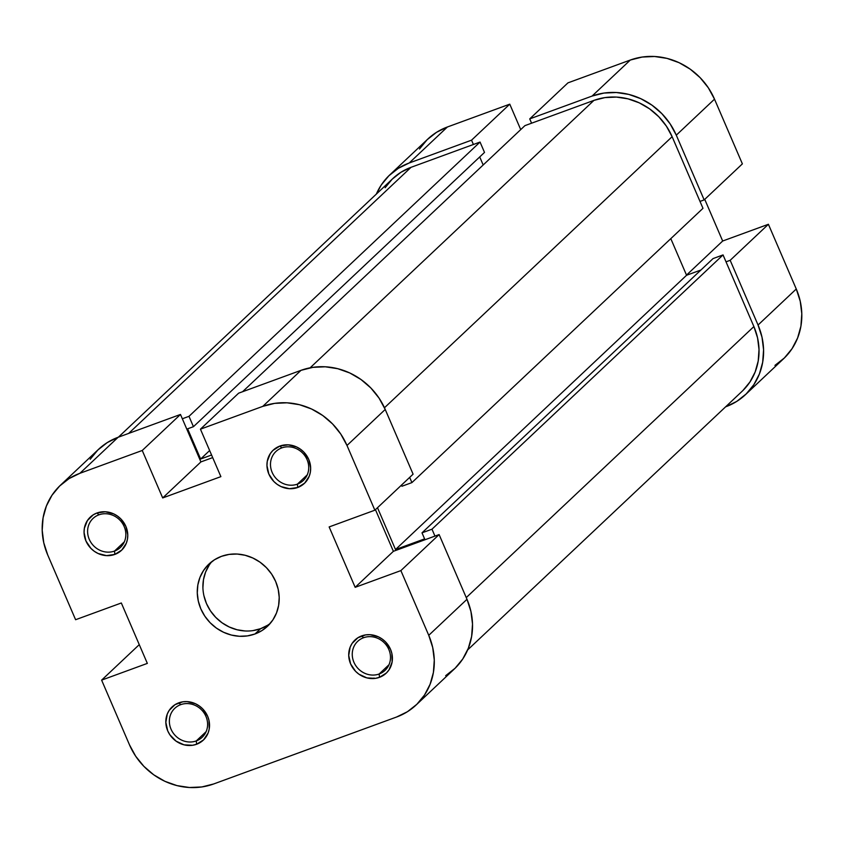 <?xml version="1.0" encoding="UTF-8"?>
<svg xmlns="http://www.w3.org/2000/svg" width="844" height="844" viewBox="0 0 844 844"><rect width="100%" height="100%" fill="white"/><g stroke="black" fill="none" stroke-linecap="round" stroke-linejoin="round"><path stroke-width="1.27" d="M379.178 673.987A19.939 18.368 -133.3 0 0 388.831 649.469A19.939 18.368 -133.3 0 0 363.564 637.737L361.643 635.912A22.788 20.994 46.7 0 1 390.519 649.321A22.788 20.994 46.7 0 1 379.483 677.331L379.178 673.987L389 664.724L379.178 673.987A19.939 18.368 46.7 0 1 355.683 665.526A19.939 18.368 46.7 0 1 357.698 641.356A19.939 18.368 46.7 0 1 363.564 637.737A19.939 18.368 46.7 0 1 387.058 646.198A19.939 18.368 46.7 0 1 385.043 670.368A19.939 18.368 46.7 0 1 379.178 673.987L379.483 677.331L386.436 672.963L389.063 669.788L392.112 662.055L391.869 653.499L390.519 649.321L385.581 641.946L382.195 639.045L378.365 636.809L369.957 634.688L365.705 634.878L357.919 637.726L352.064 643.455L350.154 647.137L348.72 655.44L350.619 663.922L355.546 671.286L358.932 674.198L366.897 677.901L375.422 678.354L379.483 677.331A22.788 20.994 46.7 0 1 350.619 663.922A22.788 20.994 46.7 0 1 361.643 635.912L363.564 637.737A19.939 18.368 -133.3 0 0 353.91 662.245A19.939 18.368 -133.3 0 0 379.178 673.987M196.293 740.916A19.939 18.368 -133.3 0 0 205.947 716.398A19.939 18.368 -133.3 0 0 180.679 704.666L178.759 702.841A22.788 20.994 46.7 0 1 207.635 716.25A22.788 20.994 46.7 0 1 196.599 744.26L196.293 740.916L206.115 731.653L196.293 740.916A19.939 18.368 46.7 0 1 172.798 732.455A19.939 18.368 46.7 0 1 174.813 708.285A19.939 18.368 46.7 0 1 180.679 704.666A19.939 18.368 46.7 0 1 204.174 713.127A19.939 18.368 46.7 0 1 202.159 737.297A19.939 18.368 46.7 0 1 196.293 740.916L196.599 744.26L203.552 739.893L208.099 733.035L209.228 728.984L208.985 720.428L207.635 716.25L202.697 708.876L199.311 705.974L195.481 703.738L187.073 701.617L182.821 701.807L175.035 704.656L169.18 710.384L167.26 714.066L165.835 722.369L167.724 730.851L169.855 734.755L176.048 741.127L184.013 744.83L192.537 745.284L196.599 744.26A22.788 20.994 46.7 0 1 167.724 730.851A22.788 20.994 46.7 0 1 178.759 702.841L180.679 704.666A19.939 18.368 -133.3 0 0 171.026 729.174A19.939 18.368 -133.3 0 0 196.293 740.916M114.531 551.058A19.939 18.368 -133.3 0 0 124.184 526.55A19.939 18.368 -133.3 0 0 98.917 514.819L96.997 512.983A22.788 20.994 46.7 0 1 125.872 526.392A22.788 20.994 46.7 0 1 114.837 554.413L114.531 551.058L124.353 541.806L114.531 551.058A19.939 18.368 46.7 0 1 91.036 542.608A19.939 18.368 46.7 0 1 93.051 518.427A19.939 18.368 46.7 0 1 98.917 514.819A19.939 18.368 46.7 0 1 122.412 523.28A19.939 18.368 46.7 0 1 120.397 547.45A19.939 18.368 46.7 0 1 114.531 551.058L114.837 554.413L121.789 550.035L126.336 543.177L127.465 539.137L127.76 534.874L125.872 526.392L120.935 519.028L117.548 516.117L113.718 513.89L105.31 511.77L96.997 512.983L93.273 514.808L87.417 520.537L84.368 528.26L84.073 532.522L85.961 541.004L90.899 548.368L94.285 551.28L98.115 553.506L106.523 555.626L114.837 554.413A22.788 20.994 46.7 0 1 85.961 541.004A22.788 20.994 46.7 0 1 96.997 512.983L98.917 514.819A19.939 18.368 -133.3 0 0 89.264 539.327A19.939 18.368 -133.3 0 0 114.531 551.058M297.415 484.129A19.939 18.368 -133.3 0 0 307.068 459.621A19.939 18.368 -133.3 0 0 281.801 447.89L279.881 446.054A22.788 20.994 46.7 0 1 308.756 459.463A22.788 20.994 46.7 0 1 297.721 487.484L297.415 484.129L307.237 474.877L297.415 484.129A19.939 18.368 46.7 0 1 273.92 475.678A19.939 18.368 46.7 0 1 275.935 451.498A19.939 18.368 46.7 0 1 281.801 447.89A19.939 18.368 46.7 0 1 305.296 456.351A19.939 18.368 46.7 0 1 303.281 480.521A19.939 18.368 46.7 0 1 297.415 484.129L297.721 487.484L304.673 483.106L309.221 476.248L310.349 472.207L310.645 467.945L308.756 459.463L303.819 452.099L300.432 449.187L296.603 446.961L288.194 444.841L279.881 446.054L272.928 450.432L270.302 453.608L267.263 461.33L266.957 465.593L268.856 474.075L273.783 481.439L277.17 484.351L280.999 486.577L289.408 488.697L297.721 487.484A22.788 20.994 46.7 0 1 268.856 474.075A22.788 20.994 46.7 0 1 279.881 446.054L281.801 447.89A19.939 18.368 -133.3 0 0 272.148 472.397A19.939 18.368 -133.3 0 0 297.415 484.129M211.907 561.566A42.717 39.362 -133.3 0 0 211.443 612.29A42.717 39.362 -133.3 0 0 260.596 628.685L254.962 633.992A42.717 39.362 46.7 0 1 204.617 615.867A42.717 39.362 46.7 0 1 208.943 564.066A42.717 39.362 46.7 0 1 221.518 556.323A42.717 39.362 46.7 0 1 271.863 574.447A42.717 39.362 46.7 0 1 267.537 626.248A42.717 39.362 46.7 0 1 254.962 633.992L260.596 628.685A42.717 39.362 -133.3 0 0 270.207 623.442M238.662 393.156L200.439 429.174L262.79 406.365L301.013 370.337L238.662 393.156L200.439 429.174L262.79 406.365L274.638 403.369L287.034 402.81L299.504 404.709L311.552 408.992L322.735 415.501L332.61 423.973L340.797 434.101L346.989 445.474L374.863 510.198L329.149 526.93L355.166 587.329L400.879 570.597L428.752 635.321L466.985 599.303L439.112 534.579L400.879 570.597L428.752 635.321L432.708 647.517L434.28 660.061L433.405 672.468L430.102 684.273L424.521 695.013L416.873 704.276L407.43 711.714L396.585 717.02L213.69 783.96L396.585 717.02A66.454 61.232 46.7 0 0 416.134 704.983L454.367 668.954A66.454 61.232 -133.3 0 0 466.985 599.303L439.112 534.579L393.388 551.311L375.443 509.649L393.388 551.311L439.112 534.579L400.879 570.597L355.166 587.329L393.388 551.311L355.166 587.329L329.149 526.93L374.863 510.198L413.096 474.17L385.223 409.456L379.03 398.073L370.832 387.955L360.958 379.483L349.785 372.974L337.727 368.691L325.267 366.792L312.871 367.351L301.013 370.337L238.662 393.156M60.346 485.332L98.569 449.314A66.454 61.232 -133.3 0 1 118.128 437.266L79.906 473.294L142.246 450.474L180.479 414.457L118.128 437.266L79.906 473.294A66.454 61.232 46.7 0 0 60.346 485.332A66.454 61.232 46.7 0 0 47.728 554.993L75.601 619.718L47.728 554.993L43.772 542.798L42.2 530.254L43.076 517.847L46.378 506.041L51.959 495.301L59.618 486.038L69.05 478.611L79.906 473.294L142.246 450.474L162.692 497.939L220.885 476.638L200.439 429.174L220.885 476.638L162.692 497.939L200.914 461.911L180.479 414.457L118.128 437.266L107.272 442.583L97.841 450.021L90.181 459.284M213.69 783.96L201.843 786.946L189.446 787.505L176.976 785.606L164.928 781.322L153.745 774.813L143.87 766.341L135.684 756.224L129.491 744.841L101.618 680.127L147.341 663.395L121.325 602.985L75.601 619.718L121.325 602.985L147.341 663.395L101.618 680.127L129.491 744.841A66.454 61.232 46.7 0 0 213.69 783.96M254.962 633.992L261.946 630.573L268.012 625.794L272.928 619.844L276.516 612.934L278.636 605.348L279.206 597.373L278.193 589.312L275.65 581.463L271.673 574.152L266.398 567.653L260.058 562.199L252.862 558.021L245.119 555.268L237.101 554.044L229.135 554.402L221.518 556.323L214.545 559.741L208.479 564.52L203.552 570.481L199.965 577.38L197.844 584.966L197.285 592.942L198.287 601.012L200.83 608.851L204.818 616.162L210.082 622.672L216.433 628.115L223.618 632.293L231.362 635.057L239.379 636.27L247.345 635.912L254.962 633.992M445.664 675.685L455.095 668.258L462.755 658.995L468.336 648.255L471.627 636.45L472.513 624.043L470.941 611.499L466.985 599.303L428.752 635.321A66.454 61.232 46.7 0 1 416.134 704.983M212.688 457.606L200.914 461.911L212.688 457.606M267.58 625.267L260.596 628.685L252.978 630.605M245.013 630.964L236.995 629.74L229.251 626.986L222.067 622.809L215.716 617.354L210.451 610.856L206.463 603.544L203.921 595.706M202.919 587.635L203.478 579.659L205.598 572.074L209.185 565.163M139.26 644.647L101.618 680.127L139.26 644.647M413.096 474.17L385.223 409.456L346.989 445.474L374.863 510.198L413.096 474.17M346.989 445.474L385.223 409.456A66.454 61.232 -133.3 0 0 301.013 370.337L262.79 406.365A66.454 61.232 46.7 0 1 346.989 445.474M200.914 461.911L162.692 497.939L142.246 450.474L180.479 414.457L200.914 461.911M385.107 187.748L392.207 179.15L400.974 172.25L411.049 167.312L480.046 142.056L188.982 416.335L193.445 426.684L484.509 152.416L480.046 142.056L484.509 152.416L193.445 426.684L187.621 428.815L200.629 459.02L209.639 450.538L200.629 459.02L211.57 455.022L200.629 459.02L187.621 428.815L193.445 426.684L188.982 416.335L182.336 418.772L188.982 416.335L480.046 142.056L411.049 167.312L128.657 433.415L411.049 167.312A61.707 56.864 -133.3 0 0 392.893 178.495L118.371 437.181M411.914 482.599L702.978 208.32L672.13 136.696L384.463 407.768L672.13 136.696A61.707 56.864 -133.3 0 0 593.933 100.383L310.138 367.805L593.933 100.383L524.936 125.629L242.544 391.743L524.936 125.629L593.933 100.383L604.937 97.598L616.458 97.081L628.031 98.853L639.224 102.831L649.606 108.865L658.774 116.736L666.38 126.136L672.13 136.696L702.978 208.32L411.914 482.599L409.667 477.398L411.914 482.599L401.934 486.249L411.914 482.599M742.857 390.582L749.957 381.973L755.148 372.004L758.207 361.042L759.02 349.522L757.564 337.874L753.892 326.554L466.247 597.594L753.892 326.554L723.044 254.92L431.98 529.199L434.955 536.098L431.98 529.199L422 532.849L424.606 538.883L395.509 549.539L377.5 507.719L395.509 549.539L686.573 275.26L670.801 238.641L686.573 275.26L395.509 549.539L424.606 538.883L422 532.849L713.064 258.57L422 532.849L431.98 529.199L723.044 254.92L713.064 258.57L723.044 254.92L753.892 326.554A61.707 56.864 -133.3 0 1 742.171 391.226L467.65 649.912M401.459 485.142L401.934 486.249L401.459 485.142M374.019 678.048L373.143 678.597M700.931 270.006L686.573 275.26L700.931 270.006M483.179 164.981L479.719 156.931L483.179 164.981M389.633 175.046A66.454 61.232 46.7 0 1 409.192 162.998L447.415 126.98A66.454 61.232 -133.3 0 0 427.866 139.017L389.633 175.046A66.454 61.232 46.7 0 0 376.35 194.088L381.245 185.005L388.905 175.742L398.336 168.315L409.192 162.998L471.543 140.178L509.765 104.16L447.415 126.98L409.192 162.998L471.543 140.178L473.4 144.493L471.543 140.178L509.765 104.16L447.415 126.98L436.57 132.286L427.127 139.724L419.479 148.987M676.287 135.177L714.509 99.159L742.382 163.873L704.16 199.901L676.287 135.177L704.16 199.901L700.003 201.421L704.16 199.901L742.382 163.873L714.509 99.159L708.316 87.776L700.13 77.659L690.255 69.187L679.072 62.678L667.024 58.394L654.554 56.495L642.157 57.054L630.31 60.04L567.959 82.86L529.726 118.888L592.077 96.068L603.935 93.072L616.331 92.513L628.791 94.412L640.849 98.706L652.022 105.205L661.896 113.687L670.094 123.804L676.287 135.177L714.509 99.159A66.454 61.232 -133.3 0 0 630.31 60.04L567.959 82.86L529.726 118.888L592.077 96.068L630.31 60.04L592.077 96.068A66.454 61.232 46.7 0 1 676.287 135.177M774.95 365.389L784.382 357.962L792.041 348.699L797.622 337.959L800.924 326.153L801.8 313.746L800.228 301.202L796.272 289.007L768.399 224.282L722.675 241.015L704.74 199.353L722.675 241.015L686.51 275.102L722.675 241.015L768.399 224.282L796.272 289.007L758.049 325.024L762.005 337.22L763.577 349.764L762.691 362.181L759.4 373.976L753.819 384.716L746.159 393.979L736.728 401.417L725.872 406.734A66.454 61.232 46.7 0 0 745.431 394.686A66.454 61.232 46.7 0 0 758.049 325.024L730.176 260.311L758.049 325.024L796.272 289.007A66.454 61.232 -133.3 0 1 783.654 358.668L745.431 394.686M520.727 129.607L509.765 104.16L520.727 129.607M531.593 123.203L529.726 118.888L531.593 123.203M726.019 261.83L730.176 260.311L768.399 224.282L730.176 260.311L726.019 261.83"/></g></svg>
